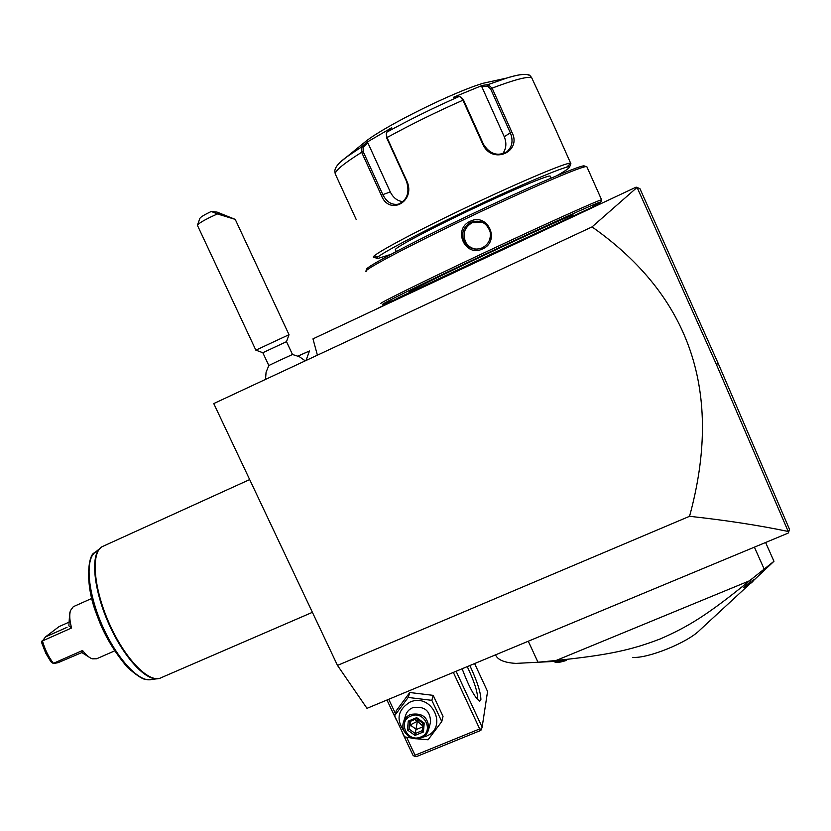 <?xml version="1.0" encoding="UTF-8"?>
<svg xmlns="http://www.w3.org/2000/svg" width="831" height="831" viewBox="0 0 831 831"><rect width="100%" height="100%" fill="white"/><g stroke="black" fill="none" stroke-linecap="round" stroke-linejoin="round"><path stroke-width="1.25" d="M788.692 532.089L788.141 533.118L366.99 708.334L337.49 665.413L213.754 403.575L317.4 355.169L312.965 338.861L636.12 187.131L639.901 188.595L718.15 363.324L789.45 529.202L788.692 532.089L788.214 531.466C758.932 525.348 726.034 520.289 689.543 516.3C723.302 392.876 690.8 296.418 592.046 226.905L317.4 355.169M592.046 226.905L637.076 187.422L716.436 364.57L788.214 531.466M337.49 665.413L689.543 516.3M453.342 672.404L479.684 728.932L415.064 755.234L414.565 756.407L413.007 755.327L402.422 732.828M396.522 720.29L386.976 700.014M415.064 755.234L406.598 737.242M395.379 713.413L388.731 699.287M479.684 728.932L481.44 729.192L482.136 727.177L456.094 671.261M474.605 663.564L487.568 691.465L482.136 727.177M469.847 665.538C477.191 681.275 480.869 692.722 480.9 699.889L479.726 701.187C474.958 697.978 469.089 687.175 462.129 668.758M414.565 756.407L416.352 756.636L480.869 730.387L481.44 729.192M467.261 666.618C474.148 681.191 477.607 691.859 477.648 698.622L477.378 699.401M415.957 738.717L428.058 739.798L441.78 721.568L443.027 716.364L433.19 695.36L409.797 692.514L396.345 710.619L394.58 715.74L404.52 736.848L413.35 738.364M409.797 692.514L408.187 697.448L394.58 715.74M433.19 695.36L431.84 700.336L408.187 697.448M441.78 721.568L431.84 700.336M422.273 737.367L425.971 736.287C448.688 728.018 431.881 692.067 409.943 702.143C397.498 709.965 395.743 719.906 404.666 731.966M430.24 723.365L430.593 722.025C430.219 710.495 424.215 705.737 412.571 707.752C408.966 709.331 406.629 711.98 405.538 715.688L403.357 722.523C404.448 718.773 406.826 716.083 410.483 714.483C422.293 712.447 428.38 717.267 428.765 728.964C427.809 733.087 425.368 736.017 421.421 737.762C412.041 742.073 400.303 732.173 403.357 722.523M420.756 737.014C407.335 743.111 397.01 721.194 410.909 716.052C424.371 709.892 434.696 731.934 420.756 737.014M424.246 723.084L416.674 717.652L408.281 721.111L407.45 729.982L415.001 735.414L415.261 733.503L422.252 730.636L422.948 723.313L422.252 730.657L423.395 731.976L424.246 723.084L422.969 723.334L416.653 718.711L409.61 721.661L408.977 728.984L415.261 733.503L417.38 721.256L419.146 720.581M407.45 729.982L408.977 728.984L410.192 724.975L417.38 721.256L422.699 725.91M408.281 721.111L409.61 721.661M416.674 717.652L416.632 718.773L422.969 723.334M422.605 726.928L416.435 729.462L410.192 724.975L410.545 721.277M414.752 719.542L417.38 721.256L417.536 719.428M765.6 542.498L773.962 561.289L749.52 580.786L556.074 660.489L537.979 662.234L528.287 641.231M753.696 580.339L773.962 561.289M495.546 654.849C497.603 659.866 504.417 662.712 515.978 663.398L537.979 662.234M754.403 547.162L764.094 568.913M749.52 580.786C707.223 615.21 688.078 626.761 660.281 638.914C631.996 649.738 609.819 654.963 556.074 660.489M749.728 584.016L699.91 630.033C687.819 642.488 648.128 658.578 632.765 657.383M752.055 580.672L754.122 579.415M754.143 579.373L753.8 580.142C752.564 582.323 749.043 584.827 743.246 587.631L751.006 581.451M557.04 661.331L566.451 660.365C560.686 662.328 556.843 662.878 554.921 662.016L554.173 661.756L555.887 661.466M298.069 356.115L309.464 350.983L306.026 360.477M265.505 379.403L266.086 372.205L268.818 365.536L278.281 360.976L292.491 354.494L299.326 356.686L305.237 360.851M297.945 356.063L309.444 350.983M197.394 225.263L199.928 218.283C200.811 216.912 204.592 214.637 211.271 211.458L217.39 213.931L209.942 217.369C202.4 221.16 198.214 223.788 197.394 225.263L255.855 350.173L289.011 334.685L286.518 341.666L262.825 352.718L255.927 350.163M289.011 334.685L235.235 219.384L217.088 212.102L211.271 211.458M217.39 213.931L235.235 219.384M230.073 217.639L217.691 213.151L230.073 217.639M375.705 309.402L399.212 297.373L478.033 260.342L478.282 261.235M493.375 254.151L492.939 253.33L600.917 203.138M492.939 253.33L478.033 260.342M412.166 290.964L409.122 291.993C408.301 291.608 442.591 274.791 486.312 254.244C530.012 233.698 569.806 215.717 573.12 214.938L570.513 216.725M392.294 300.645L383.174 304.271C376.807 306.213 422.366 283.724 484.785 254.39C547.224 225.024 601.904 200.416 600.917 201.964L592.347 206.794M600.075 196.386L586.8 166.605L586.042 166.584C579.789 166.896 526.189 189.946 468.05 217.66C409.88 245.342 365.411 268.912 365.858 271.28L366.055 271.55M380.806 303.595C377.004 304.271 422.75 281.678 484.016 252.863C545.271 224.038 599.857 199.482 601.592 199.814L601.706 199.928M482.666 248.864C465.183 257.839 452.22 229.138 470.169 221.306C487.807 212.258 500.771 241.156 482.666 248.864L482.25 247.846C474.906 250.609 468.964 248.749 464.446 242.278C460.852 233.823 462.94 227.175 470.689 222.355C480.152 219.322 486.634 222.49 490.145 231.839C491.152 239.058 488.524 244.397 482.25 247.846M365.858 271.28L366.606 269.223C366.201 266.803 410.099 243.473 467.448 216.153C524.777 188.824 577.68 166.107 583.944 165.826L584.91 166.169M396.273 251.502L395.504 249.819C392.398 249.144 424.672 231.693 467.178 211.427C509.652 191.151 548.335 174.78 550.226 176.099L550.361 176.401M390.882 254.359L377.565 258.586C370.013 259.417 410.254 237.396 466.16 210.742C522.065 184.046 571.25 163.489 569.547 167.145L569.547 167.156C569.204 168.236 564.997 171.072 556.926 175.663M378.718 256.312L373.566 257.288C369.515 256.395 410.005 234.321 464.508 208.301C519.001 182.249 568.373 161.474 570.689 163.281L566.638 167.187M554.173 126.27L531.601 77.543L529.825 75.403L526.927 74.52M482.832 144.324L462.94 100.208L460.53 96.957L459.148 96.5L453.518 97.258L482.302 85.406L488.077 84.585L492.108 88.138L511.771 131.942C522.616 151.844 492.149 165.192 482.832 144.324L483.413 144.189L463.553 100.115L461.153 97.3M386.249 133.812L386.706 137.915L406.556 181.449C409.87 192.615 407.138 200.198 398.35 204.177C391.713 205.226 386.519 201.995 382.769 194.485L363.147 151.595L363.199 147.212L361.797 146.765L366.627 142.402L391.733 127.714L386.955 132.077L386.28 133.5L387.028 137.551L406.899 181.137C416.175 201.694 388.97 216.237 381.284 195.171L361.651 152.291L361.797 146.765L346.891 156.82C339.214 162.242 335.173 166.969 334.789 170.989L335.236 173.876L356.115 219.311M522.803 74.447C519.302 74.655 513.994 75.85 506.858 78.031L488.077 84.585L487.475 86.04L490.622 88.917L510.276 132.69C513.465 140.647 512.27 147.066 506.692 151.938C497.437 156.633 489.677 154.057 483.413 144.189M482.302 85.406L481.845 86.829L504.251 136.71C506.858 143.171 506.287 148.894 502.547 153.891M361.402 144.947L366.201 141.031C386.415 125.211 454.09 91.711 483.362 83.214L506.858 78.031C524.278 72.422 529.482 74.925 529.825 75.403M402.983 201.642C397.447 201.06 393.219 197.82 390.29 191.93L367.904 142.953L363.199 147.212M366.627 142.402L367.904 142.953M481.845 86.829L487.475 86.04M482.136 222.126L471.998 222.781C464.311 227.58 462.244 234.113 465.796 242.392L464.446 242.278M476.838 249.175C472.018 248.781 468.341 246.516 465.796 242.392M114.657 650.87L96.687 658.754L92.21 658.827C89.177 657.685 85.957 654.901 82.549 650.486L81.864 652.564L90.174 657.84M71.591 627.976L68.859 625.857L69.669 613.299L70.5 610.525C69.233 614.732 69.596 620.56 71.591 627.976L42.474 640.93C44.864 649.406 48.51 656.874 53.423 663.325L82.549 650.486M70.5 610.525L73.294 606.703L91.763 598.434M42.474 640.93L45.487 636.92L67.041 627.332M45.487 636.92L59.053 626.605L69.202 622.087M42.173 640.722L41.55 642.02L41.997 643.62L45.736 653.166L50.816 661.653L53.329 663.553L58.077 662.691L81.864 652.564M718.15 363.324L716.436 364.57M415.001 735.414L423.395 731.976M416.611 718.732L409.662 721.599M467.645 265.234L467.967 266.076M399.212 297.373L399.503 298.225M573.868 215.343L574.263 216.174M503.493 248.396L503.846 249.238M531.601 77.543C526.896 76.421 513.735 79.953 492.108 88.138L490.622 88.917M363.147 151.595L361.651 152.291C344.024 163.343 335.225 170.542 335.236 173.876M463.553 100.115L462.94 100.208C436.493 111.884 411.189 124.328 387.028 137.551L386.706 137.915M459.148 96.5C434 107.604 409.943 119.456 386.955 132.077M381.284 195.171L390.29 191.93M366.201 141.031L341.375 161.266M511.771 131.942L504.251 136.71M470.169 221.306L470.689 222.355M249.674 479.58L101.86 546.808C90.6 553.571 93.799 589.719 109.983 625.068C126.032 660.5 150.068 684.214 161.37 677.608L312.404 612.322M102.442 546.455L94.454 552.885C84.897 561.237 88.263 594.57 102.93 627.041C117.472 659.575 139.515 682.781 151.367 679.529L158.679 678.563C146.64 681.908 124.048 657.955 109.038 624.403C93.924 590.903 90.34 556.625 100.063 548.138L100.863 547.473M151.367 679.529L153.756 678.584M430.593 722.025L428.765 728.964M557.871 661.237L537.636 662.276M268.829 365.526L262.825 352.718M286.508 341.666L292.491 354.494M601.509 203.387L600.803 203.128M412.083 291.328L412.259 290.081M570.7 216.839L569.806 216.185M598.227 192.262L601.592 199.814M583.944 165.826L586.042 166.584M551.13 178.114L550.226 176.099M570.887 163.614L569.547 167.156M374.303 257.35L377.648 258.576M553.03 123.726L570.689 163.281M460.53 96.957L461.641 97.57M601.737 199.845L600.917 201.964M94.454 552.885C88.751 553.716 83.754 582.832 97.237 615.885C103.667 634.043 113.733 651.192 127.413 667.335C136.024 674.886 141.956 678.906 145.207 679.374L149.165 679.8"/></g></svg>
